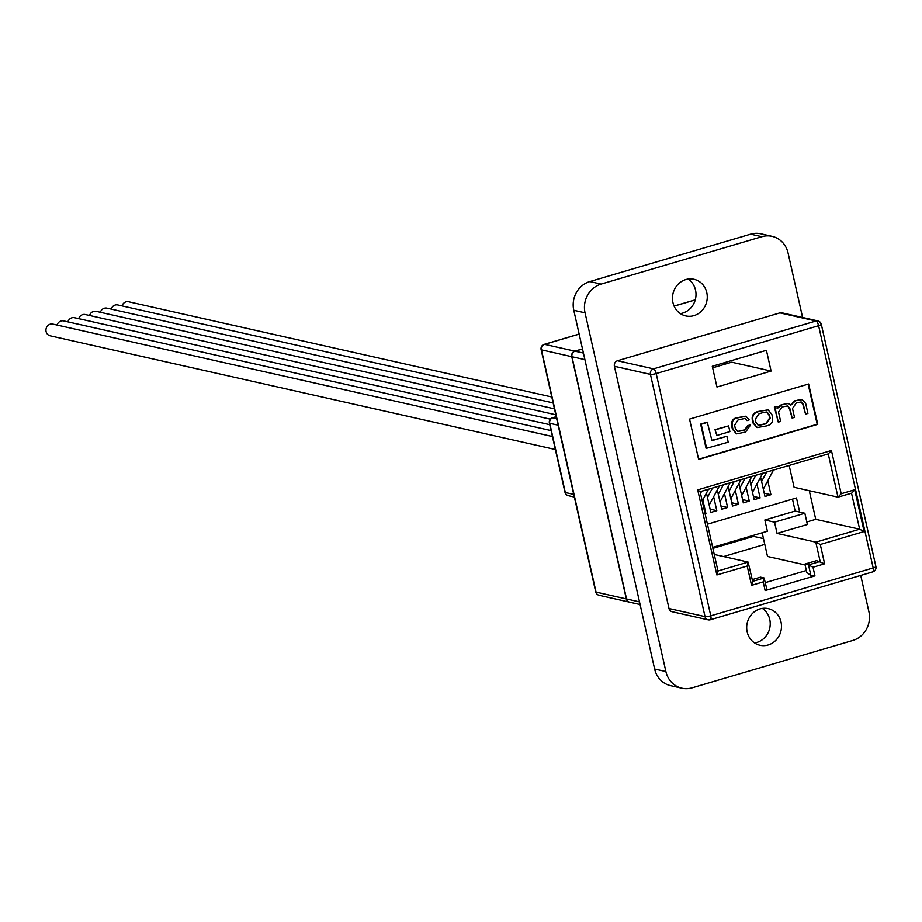 <?xml version="1.0" encoding="UTF-8"?>
<svg xmlns="http://www.w3.org/2000/svg" width="922" height="922" viewBox="0 0 922 922"><rect width="100%" height="100%" fill="white"/><g stroke="black" fill="none" stroke-linecap="round" stroke-linejoin="round"><path stroke-width="1.38" d="M747.166 631.927A18.763 17.322 102.7 0 0 759.959 645.25A18.763 17.322 102.7 0 0 781.003 621.947A18.763 17.322 102.7 0 0 768.21 608.624A18.763 17.322 102.7 0 0 747.166 631.927M754.565 642.934A18.763 17.322 102.7 0 0 769.743 619.411A18.763 17.322 102.7 0 0 762.344 608.405M672.945 302.589A18.763 17.322 102.7 0 0 685.749 315.912A18.763 17.322 102.7 0 0 706.782 292.608A18.763 17.322 102.7 0 0 693.989 279.285A18.763 17.322 102.7 0 0 672.945 302.589M680.355 313.595A18.763 17.322 102.7 0 0 695.522 290.073A18.763 17.322 102.7 0 0 688.123 279.066M614.409 366.276L669.003 608.52A4.506 4.161 102.7 0 0 672.069 611.712L708.096 619.826A4.506 4.161 -77.3 0 1 705.03 616.622L650.436 374.378L614.409 366.276A4.506 4.161 102.7 0 1 617.498 360.756L653.525 368.858L815.935 320.994L779.908 312.881L617.498 360.756M875.566 566.373A4.506 0.795 167.3 0 1 875.9 566.569L821.306 324.325A4.506 0.795 167.3 0 0 820.972 324.118A4.506 4.161 102.7 0 0 817.906 320.925L781.879 312.812A4.506 4.161 102.7 0 0 779.908 312.881M792.125 418.081L794.499 417.378L792.505 408.492L796.389 402.764L801.264 401.969L803.35 404.355L805.551 414.128L807.926 413.425L805.667 403.363L802.301 399.699L798.337 399.998L795.456 400.84L790.857 405.15L788.506 403.548L785.682 403.721L781.844 404.85L777.569 408.25L777.108 406.498L774.342 407.028L778.283 422.161L780.657 421.458L778.537 412.042L782.133 406.959L787.849 405.887L790.085 408.988L792.125 418.081L789.52 408.861L787.549 405.83M788.218 403.49L781.28 404.723L777.004 408.123M802.013 399.641L794.891 400.713L790.292 405.023M800.964 401.911L802.785 404.228L805.551 414.128M726.882 436.256L711.968 440.647L707.255 422.149L700.628 424.108L706.102 448.403L728.207 442.18L726.882 436.256L711.899 440.37M698.576 459.191L817.18 424.235L808.145 384.14M714.999 429.629L716.843 435.461L729.878 431.623L728.599 425.906L714.999 429.629L716.843 435.461M767.842 409.887L758.702 411.385C753.758 412.365 751.614 415.165 752.283 419.775L753.032 423.071L757.02 427.474M750.6 424.95L748.399 425.664L745.045 430.009L737.761 431.531L735.307 428.488L734.604 425.342L738.015 419.971L745.149 418.392L747.004 420.616L749.194 419.902L746.025 416.271L737.911 417.804C733.658 418.311 731.757 421.02 732.206 425.952L732.955 429.306L736.724 433.87L745.598 432.049L750.6 424.95L747.846 425.538L744.492 429.883L737.485 431.45M745.737 416.214L737.346 417.678C733.094 418.185 731.192 420.893 731.642 425.826L732.402 429.179L736.448 433.801M744.849 418.334L747.004 420.616M804.906 564.08L806.773 572.378L810.934 575.662L808.513 564.898L804.906 564.08L816.546 560.657L824.625 563.803L812.997 567.237L814.944 575.881L765.133 590.564L763.186 581.909L764.119 577.979L760.512 577.172L752.26 579.604M777.062 533.423L807.384 524.491L804.848 513.243L774.526 522.175L777.062 533.423L815.797 542.148L820.28 544.487L824.625 563.803M774.526 522.175L764.845 519.996L767.381 531.245L712.66 547.368M805.09 564.921L767.507 556.462L762.171 532.789M714.262 554.468L748.122 562.086L747.189 566.027L716.867 574.959L718.065 571.34L700.109 491.668L697.7 489.882L831.425 450.478L828.244 453.901L700.109 491.668M804.848 513.243L795.167 511.065L764.845 519.996M795.167 511.065L792.471 499.125M806.819 521.967L815.74 519.34L859.65 529.216L864.133 531.556L820.28 544.487M799.674 512.079L796.481 497.949L707.439 524.192M815.74 519.34L809.286 490.7M831.425 450.478L841.175 493.731L837.983 497.154L794.084 487.277L789.163 465.472M765.882 472.329L766.067 473.136M767.784 480.765L770.93 494.711L764.972 496.474L760.604 477.1M755.06 475.522L755.233 476.317M756.962 483.958L760.097 497.903L754.15 499.666L749.782 480.281M744.227 478.714L744.411 479.509M746.129 487.15L749.275 501.095L743.316 502.847L738.948 483.474M733.405 481.906L733.578 482.702M735.307 490.343L738.441 504.288L732.494 506.04L728.126 486.666M722.571 485.099L722.756 485.894M724.473 493.535L727.619 507.48L721.661 509.232L717.293 489.859M711.749 488.291L711.922 489.086M713.651 496.728L716.786 510.673L710.839 512.425L706.471 493.051M700.916 491.484L701.1 492.279M702.818 499.92L705.964 513.865L705.169 514.096M584.905 359.638L571.963 356.722L626.557 598.966L639.499 601.882M582.508 349L575.051 351.201L583.43 353.08M698.634 459.467L817.745 424.362L808.64 383.99L689.541 419.095L698.634 459.467M716.959 387.021L771.092 371.07L766.413 350.302L712.28 366.265L716.959 387.021M764.787 544.395L723.528 556.554M640.099 604.521L629.634 602.17A4.506 4.161 -77.3 0 1 626.557 598.966M571.963 356.722A4.506 4.161 -77.3 0 1 575.051 351.201M765.352 582.612L806.358 570.522M770.93 494.711L764.234 493.212M760.097 497.903L753.412 496.405M749.275 501.095L742.579 499.597M738.441 504.288L731.757 502.778M727.619 507.48L720.935 505.971M716.786 510.673L710.101 509.163M705.964 513.865L705.065 513.658M712.625 367.82L731.688 362.196L771.092 371.07M707.819 422.276L701.193 424.235L706.667 448.53M728.599 425.906L715.553 429.756M759.267 411.512C754.323 412.491 752.179 415.292 752.848 419.902L753.597 423.198L757.296 427.543L766.159 425.987C771.103 424.996 773.247 422.207 772.578 417.597L771.829 414.301L768.13 409.944L758.702 411.385M763.854 412.353L759.013 413.782L755.256 419.349L755.936 422.345L758.391 425.48L766.413 423.717L770.17 418.15L769.49 415.154L767.035 412.019L763.854 412.353M758.126 425.399L765.848 423.59L769.605 418.023L768.925 415.027L766.735 411.973M777.108 406.498L774.906 407.155L778.283 422.161M765.133 590.564L766.827 589.146L764.119 577.979L752.652 581.356M814.944 575.881L810.934 575.662M763.186 581.909L751.545 585.343L752.732 581.724L748.122 562.086L717.984 570.972M851.536 493.224L859.65 529.216L815.797 542.148L820.154 561.463L808.513 564.898L812.997 567.237M700.121 491.714L828.244 453.901M841.175 493.731L854.706 489.743L851.767 493.155L837.983 497.154L828.256 453.958M802.601 317.479L788.056 252.974A23.419 21.621 102.7 0 0 772.094 236.343A23.419 21.621 102.7 0 0 761.872 236.7L601.086 284.091A23.419 21.621 102.7 0 0 585.044 312.812L665.891 671.562A23.419 21.621 102.7 0 0 681.865 688.192A23.419 21.621 102.7 0 0 692.076 687.835L852.862 640.444A23.419 21.621 102.7 0 0 868.904 611.724L860.733 575.432M772.094 236.343L760.834 233.808A23.419 21.621 102.7 0 0 750.623 234.165L589.826 281.556A23.419 21.621 102.7 0 0 573.784 310.276L654.632 669.026A23.419 21.621 102.7 0 0 670.605 685.657L681.865 688.192M712.89 548.371L753.585 536.374L753.366 535.382M582.485 348.896L574.821 351.144A4.506 4.161 102.7 0 0 571.744 356.676L626.338 598.92A4.506 4.161 102.7 0 0 629.519 602.135M753.585 536.374L763.485 538.598M550.365 419.176L85.32 314.529A6.005 5.544 102.7 0 0 78.716 318.666M549.754 424.673L74.486 317.71A6.005 5.544 102.7 0 0 67.894 321.859M551.091 430.597L63.664 320.902A6.005 5.544 102.7 0 0 57.06 325.051M552.428 436.532L52.831 324.095A6.005 5.544 102.7 0 0 46.1 331.551A6.005 5.544 102.7 0 0 50.191 335.815L555.344 449.498M555.793 414.773L96.142 311.336A6.005 5.544 102.7 0 0 89.549 315.474M554.468 408.849L106.975 308.144A6.005 5.544 102.7 0 0 100.371 312.281M553.131 402.914L117.797 304.952A6.005 5.544 102.7 0 0 111.205 309.089M551.794 396.99L128.631 301.759A6.005 5.544 102.7 0 0 122.027 305.908M669.003 608.52L705.03 616.622A4.506 0.795 167.3 0 0 710.781 615.815L873.192 567.94L818.598 325.697L656.187 373.56L710.781 615.815A4.506 1.544 -106.4 0 1 710.366 619.745L872.777 571.882A4.506 1.544 -106.4 0 0 873.192 567.94A4.506 0.795 167.3 0 0 875.9 566.569A4.506 4.506 0 0 1 872.777 571.882A4.506 1.544 -106.4 0 1 872.477 571.894M817.906 320.925A4.506 4.161 102.7 0 0 815.935 320.994A4.506 1.544 -106.4 0 1 818.598 325.697A4.506 0.795 167.3 0 0 821.306 324.325A4.506 4.506 0 0 0 817.906 320.925M653.525 368.858A4.506 4.161 102.7 0 0 650.436 374.378A4.506 0.795 167.3 0 0 656.187 373.56A4.506 1.544 -106.4 0 0 653.525 368.858M710.067 619.757A4.506 4.161 -77.3 0 1 708.096 619.826A4.506 4.506 0 0 0 710.366 619.745A4.506 1.544 -106.4 0 1 710.067 619.757M751.545 585.343L747.189 566.027M716.867 574.959L697.7 489.882M854.706 489.743L864.133 531.556M851.525 493.166L838.547 496.993M654.632 669.026L665.891 671.562M573.784 310.276L585.044 312.812M589.826 281.556L601.086 284.091M750.623 234.165L761.872 236.7M723.205 364.709L722.618 363.21M571.744 356.676L541.456 349.853L596.05 592.097L626.338 598.92M695.246 299.915L674.12 306.139M579.154 334.133L544.545 344.332L574.821 351.144M558.144 425.192L549.731 423.29L565.324 492.509L573.738 494.399M556.243 416.767L552.82 417.77L556.669 418.634M599.116 595.301A4.506 4.161 -77.3 0 1 596.05 592.097A4.506 0.795 -12.7 0 1 595.716 591.889A4.506 4.506 0 0 0 599.116 595.301L629.403 602.112M595.923 591.567A4.506 0.795 -12.7 0 0 595.716 591.889L541.122 349.645A4.506 0.795 -12.7 0 0 541.456 349.853A4.506 4.161 102.7 0 1 544.545 344.332A4.506 1.544 -106.4 0 0 544.245 344.344A4.506 1.544 -106.4 0 0 543.922 344.574M541.364 349.3A4.506 0.795 -12.7 0 0 541.122 349.645A4.506 4.506 0 0 1 544.245 344.344L579.143 334.052M568.401 495.702A4.506 4.161 -77.3 0 1 565.324 492.509A4.506 0.795 -12.7 0 1 564.99 492.302A4.506 4.506 0 0 0 568.401 495.702L574.337 497.039M565.209 491.968A4.506 0.795 -12.7 0 0 564.99 492.302L549.397 423.083A4.506 0.795 -12.7 0 0 549.731 423.29A4.506 4.161 102.7 0 1 552.82 417.77A4.506 1.544 -106.4 0 0 552.52 417.781A4.506 1.544 -106.4 0 0 552.197 418.012M549.639 422.737A4.506 0.795 -12.7 0 0 549.397 423.083A4.506 4.506 0 0 1 552.52 417.781L556.231 416.686M725.072 364.155L724.496 362.657M755.775 475.314L750.773 484.707M762.632 473.297L752.502 492.348M734.119 481.699L729.118 491.092M740.977 479.671L730.846 498.733M712.464 488.072L707.462 497.477M719.321 486.055L709.191 505.106M766.608 472.122L761.607 481.515M773.454 470.105L763.324 489.156M744.953 478.506L739.951 487.899M751.799 476.478L741.668 495.54M723.297 484.88L718.296 494.284M730.143 482.863L720.013 501.925M701.642 491.265L700.501 493.397M708.488 489.248L702.218 501.038M695.269 299.834L674.097 306.069"/></g></svg>
